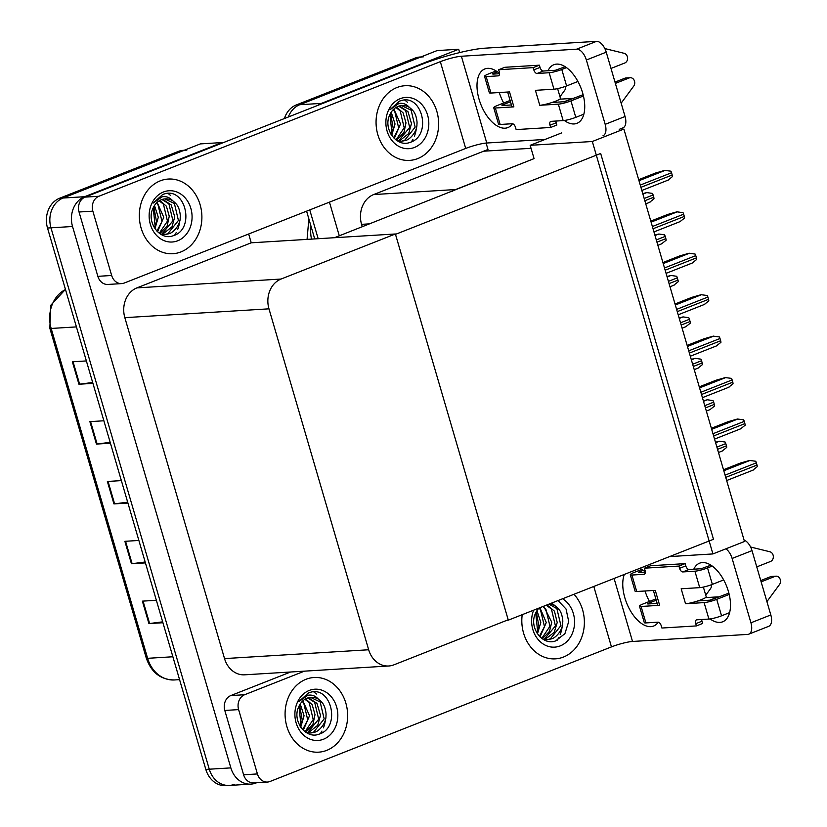 <?xml version="1.0" encoding="UTF-8"?>
<svg xmlns="http://www.w3.org/2000/svg" width="827" height="827" viewBox="0 0 827 827"><rect width="100%" height="100%" fill="white"/><g stroke="black" fill="none" stroke-linecap="round" stroke-linejoin="round"><path stroke-width="1.24" d="M486.111 143.061L487.982 149.491L483.64 151.207L531.048 148.302M483.64 151.207L373.659 194.562A23.621 19.745 86.5 0 0 361.575 224.344L362.278 226.753M561.74 132.868L530.169 145.314L534.066 158.619L455.646 189.538A23.621 19.745 86.5 0 0 452.369 191.244M534.066 158.619L334.49 237.711M317.506 105.494A23.621 19.745 -93.5 0 1 321.352 103.396L299.777 104.709A23.621 19.745 -93.5 0 0 288.313 117A23.621 19.745 -93.5 0 1 299.777 104.709L437.101 50.581L458.675 49.258L459.647 52.587M318.168 238.714L309.753 209.913L318.168 238.714M321.352 103.396L458.675 49.258M339.287 235.819L329.446 202.15M592.318 141.5L712.915 553.935L744.486 541.499L623.878 129.064L592.318 141.5L530.169 145.314M712.915 553.935L669.57 556.592M507.054 620.24L508.316 620.157L395.492 234.351L600.671 153.471L713.484 539.287L508.316 620.157M234.475 784.296A23.621 19.745 -93.5 0 1 229.358 785.443A23.621 19.745 -93.5 0 1 209.272 769.203L50.964 227.818A23.621 19.745 -93.5 0 1 63.038 198.035L200.361 143.898L221.936 142.575L222.091 143.102M256.721 782.714L256.05 782.973A23.621 19.745 -93.5 0 1 250.932 784.12A23.621 19.745 -93.5 0 1 230.847 767.88L72.538 226.495A23.621 19.745 -93.5 0 1 84.612 196.712L221.936 142.575M248.669 233.989L251.243 242.807L136.92 287.879A23.621 19.745 86.5 0 0 124.836 317.661L224.53 658.592A23.621 19.745 86.5 0 0 244.616 674.822L388.752 665.993A23.621 19.745 86.5 0 0 393.869 664.856L508.202 619.785L395.389 233.979L251.243 242.807M395.389 233.979L281.056 279.04A23.621 19.745 86.5 0 0 268.971 308.833L368.666 649.764A23.621 19.745 86.5 0 0 388.752 665.993M284.395 118.54A23.621 19.745 -93.5 0 1 296.324 104.926L299.777 104.709L418.462 57.931A23.621 19.745 -93.5 0 1 423.579 56.794M314.715 238.92L306.6 211.154M296.324 104.926L415.009 58.138A23.621 19.745 -93.5 0 1 420.126 57.001L420.943 56.949M250.932 784.12L229.358 785.443A23.621 19.745 -93.5 0 1 209.272 769.203L50.964 227.818A23.621 19.745 -93.5 0 1 63.038 198.035L181.723 151.248A23.621 19.745 -93.5 0 1 186.84 150.111M162.671 621.842L149.615 623.517A6.296 0.91 163.7 0 1 148.932 623.589L162.929 622.731M156.365 600.288L142.378 601.146L148.932 623.589M145.17 561.998L132.113 563.683A6.296 0.91 163.7 0 1 131.441 563.745L145.428 562.898M138.864 540.455L124.877 541.313L131.441 563.745M92.676 382.487L79.619 384.173A6.296 0.91 163.7 0 1 78.947 384.235L92.934 383.377M86.37 360.934L72.383 361.792L78.947 384.235M110.177 442.331L97.121 444.006A6.296 0.91 163.7 0 1 96.439 444.078L110.436 443.22M103.871 420.778L89.885 421.636L96.439 444.078M127.668 502.165L114.612 503.85A6.296 0.91 163.7 0 1 113.94 503.912L127.927 503.054M121.373 480.611L107.376 481.469L113.94 503.912M229.358 785.443L225.905 785.65A23.621 19.745 -93.5 0 1 205.82 769.42L47.511 228.035A23.621 19.745 -93.5 0 1 59.585 198.242L178.27 151.465A23.621 19.745 -93.5 0 1 183.387 150.318L184.204 150.266M715.458 442.249L719.438 441.215L725.124 442.031A3.939 2.088 68.5 0 1 725.796 443.603L726.447 445.846A3.939 2.088 68.5 0 1 726.706 447.438L722.281 450.942M723.501 469.736L740.341 463.089L749.572 460.463L755.702 461.249A3.939 2.088 68.5 0 1 756.364 462.82L757.015 465.063A3.939 2.088 68.5 0 1 757.284 466.655L752.849 470.16M564.097 101.731L572.553 98.403L559.755 99.178M548.032 70.74A31.498 16.685 68.5 0 1 553.832 64.733A31.498 16.685 68.5 0 1 582.653 92.975A31.498 16.685 68.5 0 1 576.936 123.337A31.498 16.685 68.5 0 1 564.345 120.484M180.999 251.904A37.411 31.261 86.5 0 0 201.24 209.541A37.411 31.261 86.5 0 0 168.315 179.045A37.411 31.261 86.5 0 0 160.221 180.855A37.411 31.261 86.5 0 0 139.98 223.207A37.411 31.261 86.5 0 0 172.895 253.713A37.411 31.261 86.5 0 0 180.999 251.904A37.411 31.261 -93.5 0 1 172.895 253.713A37.411 31.261 -93.5 0 1 139.98 223.207A37.411 31.261 -93.5 0 1 160.221 180.855A37.411 31.261 -93.5 0 1 168.315 179.045A37.411 31.261 -93.5 0 1 201.24 209.541A37.411 31.261 -93.5 0 1 180.999 251.904M417.738 158.588A37.411 31.261 86.5 0 0 437.969 116.225A37.411 31.261 86.5 0 0 405.054 85.719A37.411 31.261 86.5 0 0 396.95 87.528A37.411 31.261 86.5 0 0 376.719 129.891A37.411 31.261 86.5 0 0 409.634 160.397A37.411 31.261 86.5 0 0 417.738 158.588A37.411 31.261 -93.5 0 1 409.634 160.397A37.411 31.261 -93.5 0 1 376.719 129.891A37.411 31.261 -93.5 0 1 396.95 87.528A37.411 31.261 -93.5 0 1 405.054 85.719A37.411 31.261 -93.5 0 1 437.969 116.225A37.411 31.261 -93.5 0 1 417.738 158.588M404.682 100.088A27.56 23.032 -93.5 0 1 407.391 102.259M416.467 127.348A27.56 23.032 -93.5 0 1 414.43 136.093M412.931 139.308A27.56 23.032 -93.5 0 1 411.319 141.893M167.943 193.415A27.56 23.032 -93.5 0 1 170.651 195.575M179.728 220.675A27.56 23.032 -93.5 0 1 177.691 229.41M176.192 232.625A27.56 23.032 -93.5 0 1 174.58 235.219M111.666 275.484L92.851 211.154L79.041 212.001A11.816 9.872 -93.5 0 1 85.078 197.115L421.543 64.485A47.253 6.802 -16.3 0 1 484.725 48.193L596.494 41.35A11.816 6.254 68.5 0 1 606.243 52.173L586.364 60.009A11.816 6.254 -111.5 0 0 576.605 49.186L461.383 56.246L486.762 143.009A15.754 2.264 -16.3 0 0 465.704 148.436L124.267 283.03A11.816 9.872 86.5 0 1 121.703 283.599A11.816 9.872 86.5 0 1 111.666 275.484L97.855 276.332L79.041 212.001M121.703 283.599L107.892 284.447A11.816 9.872 -93.5 0 1 97.855 276.332M503.695 102.993A31.498 16.685 68.5 0 1 499.281 92.541M603.028 135.721A11.816 6.254 -111.5 0 0 605.178 124.339L625.057 116.504L606.243 52.173M625.057 116.504A11.816 6.254 68.5 0 1 622.917 127.885L619.216 129.343M605.178 124.339L586.364 60.009M512.492 123.74A31.498 16.685 68.5 0 1 507.892 127.575A31.498 16.685 68.5 0 1 480.818 104.388A31.498 16.685 68.5 0 1 484.787 68.961A31.498 16.685 68.5 0 1 499.56 73.572M545.055 139.443L486.762 143.009M465.704 148.436L440.326 61.674L98.889 196.268A11.816 9.872 86.5 0 0 92.851 211.154M440.326 61.674A15.754 2.264 163.7 0 1 461.383 56.246M709.855 600.185L718.312 596.846L705.503 597.632M693.791 569.183A31.498 16.685 68.5 0 1 699.59 563.187A31.498 16.685 68.5 0 1 728.411 591.429A31.498 16.685 68.5 0 1 722.695 621.79A31.498 16.685 68.5 0 1 710.104 618.937M326.758 750.358A37.411 31.261 86.5 0 0 346.989 707.995A37.411 31.261 86.5 0 0 314.074 677.499A37.411 31.261 86.5 0 0 305.969 679.298A37.411 31.261 86.5 0 0 285.739 721.661A37.411 31.261 86.5 0 0 318.653 752.167A37.411 31.261 86.5 0 0 326.758 750.358A37.411 31.261 -93.5 0 1 318.653 752.167A37.411 31.261 -93.5 0 1 285.739 721.661A37.411 31.261 -93.5 0 1 305.969 679.298A37.411 31.261 -93.5 0 1 314.074 677.499A37.411 31.261 -93.5 0 1 346.989 707.995A37.411 31.261 -93.5 0 1 326.758 750.358M563.487 657.041A37.411 31.261 86.5 0 0 574.01 594.262A37.411 31.261 -93.5 0 1 563.487 657.041A37.411 31.261 -93.5 0 1 555.393 658.85A37.411 31.261 86.5 0 0 563.487 657.041M562.226 625.801A27.56 23.032 -93.5 0 1 560.189 634.536M558.69 637.762A27.56 23.032 -93.5 0 1 557.078 640.346M313.702 691.858A27.56 23.032 -93.5 0 1 316.41 694.029M325.487 719.128A27.56 23.032 -93.5 0 1 323.45 727.863M321.951 731.078A27.56 23.032 -93.5 0 1 320.338 733.663M257.424 773.938A11.816 9.872 86.5 0 0 267.462 782.053L253.651 782.9A11.816 9.872 -93.5 0 1 243.614 774.785L257.424 773.938L238.61 709.607L224.799 710.455A11.816 9.872 -93.5 0 1 230.836 695.559L290.597 672.01M243.614 774.785L224.799 710.455M649.453 601.446A31.498 16.685 68.5 0 1 645.039 590.995M744.073 540.093A11.816 6.254 68.5 0 1 752.001 550.627L732.122 558.463A11.816 6.254 -111.5 0 0 725.879 548.828M614.089 578.466L632.521 641.463L747.742 634.402A11.816 6.254 -111.5 0 0 748.786 634.175A11.816 6.254 -111.5 0 0 750.937 622.793L770.816 614.947L752.001 550.627M770.816 614.947A11.816 6.254 68.5 0 1 768.676 626.339L748.786 634.175M750.937 622.793L732.122 558.463M658.251 622.183A31.498 16.685 68.5 0 1 653.65 626.029A31.498 16.685 68.5 0 1 630.102 610.233A31.498 16.685 68.5 0 1 624.323 574.434M639.891 568.294A31.498 16.685 68.5 0 1 645.308 572.026M522.219 614.678A37.411 31.261 86.5 0 0 555.393 658.85A37.411 31.261 -93.5 0 1 522.219 614.678M304.408 671.162L244.647 694.721A11.816 9.872 86.5 0 0 238.61 709.607M267.462 782.053A11.816 9.872 86.5 0 0 270.015 781.484L611.453 646.89L593.786 586.467M632.521 641.463A15.754 2.264 -16.3 0 0 611.453 646.89M703.343 400.816L707.312 399.782L713.008 400.588A3.939 2.088 68.5 0 1 713.68 402.16L714.332 404.403A3.939 2.088 68.5 0 1 714.59 405.995L710.166 409.499M691.227 359.373L695.197 358.339L700.893 359.156A3.939 2.088 68.5 0 1 701.554 360.727L702.216 362.97A3.939 2.088 68.5 0 1 702.474 364.562L698.04 368.067M679.112 317.94L683.081 316.906L688.777 317.713A3.939 2.088 68.5 0 1 689.439 319.284L690.1 321.527A3.939 2.088 68.5 0 1 690.359 323.119L685.924 326.624M711.385 428.293L728.225 421.656L737.457 419.02L743.587 419.806A3.939 2.088 68.5 0 1 744.248 421.377L744.9 423.62A3.939 2.088 68.5 0 1 745.158 425.212L740.734 428.717M699.26 386.86L716.11 380.213L725.341 377.588L731.461 378.373A3.939 2.088 68.5 0 1 732.133 379.944L732.784 382.188A3.939 2.088 68.5 0 1 733.042 383.78L728.618 387.284M687.144 345.417L703.984 338.781L713.225 336.144L719.345 336.93A3.939 2.088 68.5 0 1 720.007 338.501L720.668 340.745A3.939 2.088 68.5 0 1 720.927 342.337L716.492 345.841M675.028 303.985L691.868 297.338L701.11 294.712L707.23 295.497A3.939 2.088 68.5 0 1 707.891 297.058L708.553 299.312A3.939 2.088 68.5 0 1 708.811 300.904L704.377 304.408M583.118 94.671L564.552 101.7L552.105 102.465A11.816 1.695 163.7 0 1 539.783 105.287L535.41 90.329L553.966 89.192L549.159 72.735L537.074 73.479A3.939 2.088 68.5 0 1 533.818 69.871L533.167 67.628L539.38 65.178L504.852 67.287L498.64 69.737L499.291 71.98A3.939 2.088 68.5 0 1 498.578 75.774A3.939 2.088 68.5 0 1 498.236 75.857L486.152 76.591L490.959 93.048L509.515 91.911L513.887 106.869A11.816 1.695 163.7 0 1 511.872 106.518L507.633 92.024M558.339 104.15A9.448 1.365 -16.3 0 0 570.971 100.894L575.788 117.351A9.448 1.365 163.7 0 1 563.156 120.608L558.339 104.15L539.783 105.287M570.971 100.894L583.438 95.984M615.371 83.393L629.14 77.965A5.024 4.207 -93.5 0 1 630.236 77.717A5.024 4.207 -93.5 0 1 634.299 80.57A5.024 4.207 -93.5 0 1 633.73 86.091L621.294 102.982A7.877 6.585 -93.5 0 1 621.149 103.127M614.999 82.1L624.83 78.224L629.14 77.965M549.159 72.735A9.448 1.365 -16.3 0 0 561.791 69.478L566.598 85.936L577.918 81.47M610.998 68.434L624.767 63.007A5.024 4.207 -93.5 0 0 627.569 57.952A5.024 4.207 -93.5 0 0 624.147 53.31L605.426 48.71A7.877 6.585 -93.5 0 0 604.899 48.69M566.598 85.936A9.448 1.365 163.7 0 1 553.966 89.192M511.417 104.957L502.051 105.525M510.476 101.752L501.927 105.122M513.887 106.869L495.332 108.006A9.448 1.365 -16.3 0 1 493.719 107.727A9.448 1.365 -16.3 0 1 497.616 105.391L510.104 100.46M490.959 93.048A9.448 1.365 163.7 0 1 489.346 92.758L484.529 76.311A9.448 1.365 -16.3 0 0 486.152 76.591M495.332 108.006L500.149 124.463L512.233 123.73A3.939 2.088 68.5 0 1 515.479 127.337L516.141 129.581L550.658 127.461L556.871 125.011L556.22 122.768A3.939 2.088 68.5 0 1 555.961 121.042M499.56 73.706L492.861 74.12M565.151 66.718L555.372 70.285L543.287 71.029A3.939 2.088 68.5 0 1 540.031 67.421L539.38 65.178M500.149 124.463A9.448 1.365 163.7 0 1 498.536 124.174L493.719 107.727M565.647 86.297A5.024 4.207 -93.5 0 1 564.686 90.329L559.993 96.749M561.791 69.478L566.485 67.628M533.167 67.628L498.64 69.737M484.529 76.311A9.448 1.365 -16.3 0 1 488.426 73.975L496.097 70.946M497.44 71.856L492.737 73.706M550.658 127.461L550.007 125.218A3.939 2.088 68.5 0 1 550.72 121.424A3.939 2.088 68.5 0 1 551.071 121.342L563.156 120.608M575.788 117.351L583.852 114.167M630.236 77.717L625.915 77.986A5.024 4.207 86.5 0 0 624.83 78.224M557.615 88.623L560.437 98.299A11.816 1.695 163.7 0 1 552.105 102.465M728.876 593.124L710.31 600.154L697.854 600.919A11.816 1.695 163.7 0 1 685.542 603.741L681.169 588.783L699.725 587.646L694.907 571.188L682.833 571.933A3.939 2.088 68.5 0 1 679.577 568.325L678.926 566.071L685.138 563.632L650.611 565.74L644.398 568.19L645.05 570.434A3.939 2.088 68.5 0 1 644.336 574.227A3.939 2.088 68.5 0 1 643.985 574.31L631.911 575.044L636.718 591.501L655.273 590.364L659.646 605.323A11.816 1.695 163.7 0 1 657.63 604.971L653.392 590.478M704.097 602.604A9.448 1.365 -16.3 0 0 716.73 599.348L721.547 615.805A9.448 1.365 163.7 0 1 708.915 619.061L704.097 602.604L685.542 603.741M716.73 599.348L729.197 594.437M761.129 581.846L774.899 576.419A5.024 4.207 -93.5 0 1 775.995 576.171A5.024 4.207 -93.5 0 1 780.057 579.024A5.024 4.207 -93.5 0 1 779.489 584.544L767.053 601.436A7.877 6.585 -93.5 0 1 766.908 601.58M760.757 580.554L770.588 576.677L774.899 576.419M694.907 571.188A9.448 1.365 -16.3 0 0 707.55 567.932L712.357 584.389L723.677 579.923M756.757 566.888L770.526 561.461A5.024 4.207 -93.5 0 0 773.328 556.406A5.024 4.207 -93.5 0 0 769.906 551.764L751.185 547.164A7.877 6.585 -93.5 0 0 750.658 547.143M712.357 584.389A9.448 1.365 163.7 0 1 699.725 587.646M657.176 603.41L647.799 603.979M656.235 600.206L647.686 603.576M659.646 605.323L641.09 606.46A9.448 1.365 -16.3 0 1 639.478 606.181A9.448 1.365 -16.3 0 1 643.375 603.844L655.863 598.913M636.718 591.501A9.448 1.365 163.7 0 1 635.105 591.212L630.288 574.765A9.448 1.365 -16.3 0 0 631.911 575.044M641.09 606.46L645.908 622.917L657.992 622.173A3.939 2.088 68.5 0 1 661.238 625.781L661.9 628.034L696.417 625.915L702.63 623.465L701.978 621.222A3.939 2.088 68.5 0 1 701.72 619.495M645.318 572.16L638.62 572.563M710.91 565.172L701.12 568.738L689.046 569.483A3.939 2.088 68.5 0 1 685.79 565.875L685.138 563.632M645.908 622.917A9.448 1.365 163.7 0 1 644.295 622.628L639.478 606.181M711.406 584.751A5.024 4.207 -93.5 0 1 710.445 588.772L705.741 595.202M707.55 567.932L712.243 566.082M678.926 566.071L644.398 568.19M630.288 574.765A9.448 1.365 -16.3 0 1 634.185 572.429L641.855 569.4M643.199 570.31L638.496 572.16M696.417 625.915L695.765 623.672A3.939 2.088 68.5 0 1 696.479 619.878A3.939 2.088 68.5 0 1 696.83 619.795L708.915 619.061M721.547 615.805L729.61 612.621M775.995 576.171L771.674 576.44A5.024 4.207 86.5 0 0 770.588 576.677M703.374 587.077L706.196 596.753A11.816 1.695 163.7 0 1 697.854 600.919M391.864 132.765L389.972 114.426M399.544 101.09L402.325 100.263C422.804 95.198 431.839 136.155 409.944 142.42C396.774 147.733 382.798 128.96 389.703 115.046A17.801 14.876 86.5 0 1 398.087 106.414A17.801 14.876 86.5 0 1 401.943 105.556A17.801 14.876 86.5 0 1 409.427 107.427C406.408 104.088 402.894 102.775 398.893 103.489L389.879 109.774L399.544 101.09M400.216 98.671A25.678 21.461 -93.5 0 1 427.6 115.077A25.678 21.461 -93.5 0 1 414.472 147.444A25.678 21.461 -93.5 0 1 387.088 131.048A25.678 21.461 -93.5 0 1 400.216 98.671M397.187 140.735L401.839 141.231L405.923 140.363C410.678 139.081 417.428 130.79 416.922 124.019C417.47 122.096 416.053 115.325 414.73 113.351C414.069 111.666 412.301 109.691 409.427 107.427M401.157 141.262L404.548 140.445L415.154 127.141L411.133 110.177L401.477 105.598M398.387 141.014L409.675 127.472L405.643 110.508L398.676 106.197M399.1 141.128L408.703 133.54L411.474 123.585L407.98 111.635L399.369 105.98M396.009 139.939L404.196 127.813L400.165 110.849L395.916 107.51M396.546 140.321L403.927 132.568L405.995 122.882L403.142 112.927L396.598 107.107M393.642 137.84L398.717 128.144L394.686 111.18L393.197 109.702M394.262 138.46L400.516 123.967L393.869 109.061M391.037 134.387L393.238 128.485L390.551 113.278M391.698 135.432L395.037 123.978L391.212 112.193M155.125 226.081L153.233 207.742M162.805 194.407L165.586 193.59C186.065 188.525 195.1 229.472 173.205 235.736C160.035 241.05 146.059 222.277 152.964 208.363A17.801 14.876 86.5 0 1 161.348 199.731A17.801 14.876 86.5 0 1 165.204 198.873A17.801 14.876 86.5 0 1 172.688 200.744C169.669 197.405 166.155 196.092 162.154 196.805L153.14 203.101L162.805 194.407M163.477 191.988A25.678 21.461 -93.5 0 1 190.861 208.394A25.678 21.461 -93.5 0 1 177.733 240.771A25.678 21.461 -93.5 0 1 150.349 224.365A25.678 21.461 -93.5 0 1 163.477 191.988M160.448 234.062L165.111 234.548L169.184 233.679C173.939 232.397 180.689 224.107 180.193 217.336C180.731 215.413 179.314 208.642 177.991 206.678C177.329 204.993 175.562 203.018 172.688 200.744M164.418 234.579L167.819 233.762L178.425 220.458L174.394 203.494L164.738 198.914M161.647 234.33L172.936 220.788L168.904 203.824L161.937 199.514M162.361 234.454L171.964 226.856L174.735 216.901L171.241 204.951L162.63 199.307M159.27 233.255L167.457 221.129L163.426 204.166L159.177 200.827M159.807 233.638L167.188 225.885L169.256 216.209L166.403 206.243L159.859 200.434M156.903 231.157L161.978 221.46L157.947 204.496L156.458 203.029M157.523 231.777L163.777 217.294L157.13 202.377M154.298 227.704L156.499 221.801L153.812 206.605M154.959 228.748L158.298 217.294L154.473 205.51M537.612 631.218L535.731 612.879M562.608 598.758A25.678 21.461 -93.5 0 1 574.538 623.62A25.678 21.461 -93.5 0 1 560.23 645.897A25.678 21.461 -93.5 0 1 537.199 638.341A25.678 21.461 -93.5 0 1 533.622 610.181M558.018 600.567L566.05 609.034L568.718 621.542L564.903 633.678L555.703 640.873C542.533 646.187 528.556 627.414 535.462 613.5A17.801 14.876 86.5 0 1 539.08 608.031M542.946 639.188L547.598 639.684L551.681 638.816C556.437 637.534 563.177 629.244 562.68 622.473C563.228 620.539 561.812 613.779 560.489 611.804C559.827 610.119 558.06 608.145 555.186 605.881A17.801 14.876 86.5 0 0 549.273 604.01M546.916 639.716L550.306 638.899L560.913 625.594L556.881 608.62L548.942 604.144M544.145 639.467L555.434 625.925L551.402 608.961L546.223 605.209M544.859 639.581L554.224 632.376L557.212 622.524L554.462 611.174L546.998 604.909M541.768 638.392L549.955 626.266L545.923 609.292L542.76 606.584M542.305 638.775L549.469 631.435L551.754 622.204L543.67 606.222M539.4 636.283L544.476 626.597L540.444 609.633L538.956 608.155M540.021 636.914L546.275 622.535L539.886 607.711M536.795 632.831L538.997 626.928L536.309 611.732M537.457 633.885L540.796 622.431L536.961 610.646M555.186 605.881L551.723 603.048M300.883 724.535L298.992 706.196M308.564 692.861L311.345 692.044C331.823 686.979 340.858 727.925 318.964 734.19C305.794 739.503 291.817 720.731 298.723 706.816A17.801 14.876 86.5 0 1 307.106 698.184A17.801 14.876 86.5 0 1 310.962 697.326A17.801 14.876 86.5 0 1 318.447 699.197C315.428 695.858 311.913 694.546 307.913 695.259L298.898 701.554L308.564 692.861M309.236 690.442A25.678 21.461 -93.5 0 1 336.62 706.847A25.678 21.461 -93.5 0 1 323.491 739.224A25.678 21.461 -93.5 0 1 296.107 722.819A25.678 21.461 -93.5 0 1 309.236 690.442M306.207 732.515L310.859 733.001L314.942 732.133C319.698 730.851 326.448 722.56 325.941 715.789C326.489 713.866 325.073 707.095 323.75 705.121C323.088 703.446 321.321 701.472 318.447 699.197M310.177 733.032L313.578 732.215L324.174 718.911L320.152 701.947L310.497 697.368M307.406 732.784L318.695 719.242L314.663 702.278L307.696 697.967M308.12 732.908L317.723 725.31L320.494 715.355L316.999 703.405L308.388 697.761M305.029 731.709L313.216 719.583L309.184 702.619L304.936 699.28M305.566 732.091L312.947 724.338L315.015 714.652L312.161 704.697L305.618 698.887M302.661 729.61L307.737 719.914L303.705 702.95L302.217 701.472M303.282 730.231L309.536 715.737L302.889 700.831M300.056 726.158L302.258 720.255L299.57 705.049M300.718 727.202L304.057 715.748L300.232 703.963M666.996 276.497L670.966 275.463L676.662 276.28A3.939 2.088 68.5 0 1 677.323 277.851L677.975 280.095A3.939 2.088 68.5 0 1 678.243 281.687L673.809 285.191M654.881 235.064L658.85 234.02L664.546 234.837A3.939 2.088 68.5 0 1 665.208 236.408L665.859 238.652A3.939 2.088 68.5 0 1 666.117 240.243L661.693 243.748M642.755 193.621L646.735 192.588L652.42 193.404A3.939 2.088 68.5 0 1 653.092 194.965L653.743 197.219A3.939 2.088 68.5 0 1 654.002 198.811L649.577 202.315M662.913 262.541L679.753 255.905L688.984 253.269L695.114 254.054A3.939 2.088 68.5 0 1 695.776 255.626L696.437 257.869A3.939 2.088 68.5 0 1 696.696 259.461L692.261 262.965M650.797 221.109L667.637 214.462L676.868 211.836L682.999 212.622A3.939 2.088 68.5 0 1 683.66 214.183L684.311 216.436A3.939 2.088 68.5 0 1 684.58 218.028L680.145 221.533M638.682 179.666L655.522 173.029L664.753 170.393L670.873 171.179A3.939 2.088 68.5 0 1 671.545 172.75L672.196 174.993A3.939 2.088 68.5 0 1 672.454 176.585L668.03 180.09M455.646 189.538L373.659 194.562M369.648 223.848L361.575 224.344M230.847 767.88L205.82 769.42M84.612 196.712L59.585 198.242M72.538 226.495L47.511 228.035M268.971 308.833L124.836 317.661M281.056 279.04L136.92 287.879M368.666 649.764L224.53 658.592M310.993 226.164A31.498 26.33 86.5 0 0 311.51 239.117M415.009 58.138L418.462 57.931M65.488 289.522A31.498 26.33 86.5 0 0 51.171 328.453L147.62 658.313A31.498 26.33 86.5 0 0 174.404 679.959C160.696 679.804 151.32 672.506 146.276 658.075A7.877 1.137 -16.3 0 0 147.62 658.313L172.874 656.762M76.425 326.903L51.171 328.453A7.877 1.137 163.7 0 1 49.827 328.216L50.84 305.194L65.447 289.367M178.27 151.465L181.723 151.248M114.612 503.85L108.058 481.428M97.121 444.006L90.567 421.594M79.619 384.173L73.065 361.75M132.113 563.683L125.559 541.271M149.615 623.517L143.061 601.105M717.536 449.35L726.447 445.846M716.885 447.107L725.796 443.603M715.603 442.724L719.438 441.215M725.734 477.386L757.015 465.063M725.083 475.143L756.364 462.82M723.801 470.759L750.006 460.432M576.605 49.186L596.494 41.35M85.078 197.115L98.889 196.268M230.836 695.559L244.647 694.721M705.421 407.918L714.332 404.403M704.769 405.675L713.68 402.16M703.488 401.291L707.312 399.782M693.305 366.475L702.216 362.97M692.654 364.231L701.554 360.727M691.372 359.848L695.197 358.339M681.19 325.042L690.1 321.527M680.528 322.799L689.439 319.284M679.246 318.416L683.081 316.906M713.618 435.953L744.9 423.62M712.967 433.71L744.248 421.377M711.685 429.327L737.891 419M701.503 394.51L732.784 382.188M700.851 392.267L732.133 379.944M699.57 387.884L725.775 377.557M689.387 353.077L720.668 340.745M688.726 350.834L720.007 338.501M687.444 346.451L713.649 336.113M677.272 311.634L708.553 299.312M676.61 309.391L707.891 297.058M675.328 305.008L701.534 294.681M537.074 73.479L543.287 71.029M533.818 69.871L540.031 67.421M498.236 75.857L498.888 75.598M550.007 125.218L556.22 122.768M682.833 571.933L689.046 569.483M679.577 568.325L685.79 565.875M643.985 574.31L644.646 574.052M695.765 623.672L701.978 621.222M669.074 283.599L677.975 280.095M668.412 281.356L677.323 277.851M667.131 276.973L670.966 275.463M656.958 242.166L665.859 238.652M656.297 239.923L665.208 236.408M655.015 235.54L658.85 234.02M644.833 200.723L653.743 197.219M644.181 198.48L653.092 194.965M642.899 194.097L646.735 192.588M665.156 270.202L696.437 257.869M664.494 267.958L695.776 255.626M663.213 263.575L689.418 253.238M653.03 228.759L684.311 216.436M652.379 226.515L683.66 214.183M651.097 222.132L677.303 211.805M640.915 187.326L672.196 174.993M640.263 185.083L671.545 172.75M638.982 180.7L665.187 170.362M308.853 218.845L307.065 239.385M146.276 658.075L49.827 328.216M174.404 679.959L179.573 679.639M718.456 452.503L722.705 450.829M726.664 480.539L753.273 470.046M706.341 411.071L710.589 409.396M694.225 369.628L698.474 367.953M682.11 328.195L686.358 326.52M714.538 439.106L741.157 428.613M702.423 397.663L729.042 387.17M690.307 356.23L716.926 345.738M678.192 314.787L704.811 304.295M669.994 286.752L674.232 285.077M657.878 245.319L662.117 243.645M645.753 203.876L650.001 202.201M666.076 273.355L692.695 262.862M653.961 231.911L680.569 221.419M641.835 190.479L668.454 179.986"/></g></svg>
